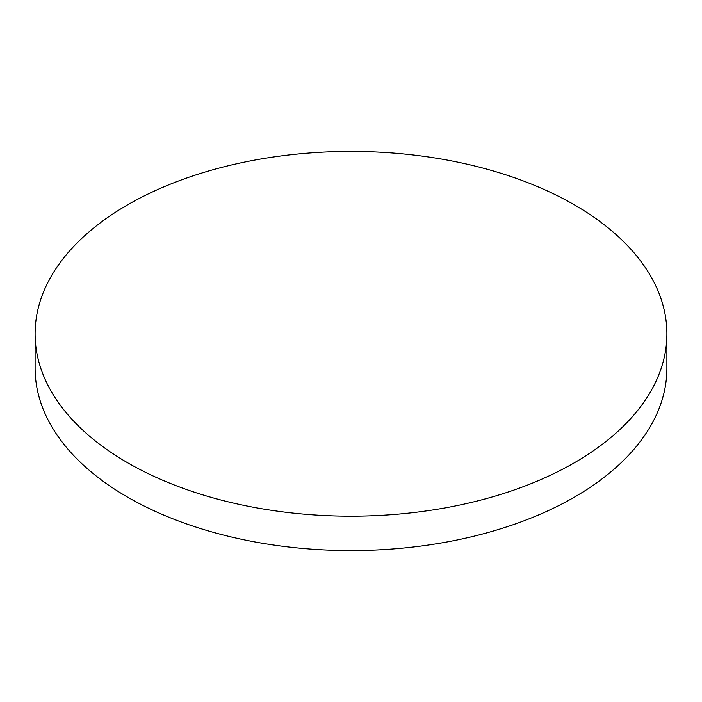 <?xml version="1.0" encoding="UTF-8"?>
<svg xmlns="http://www.w3.org/2000/svg" width="702" height="702" viewBox="0 0 702 702"><rect width="100%" height="100%" fill="white"/><g stroke="black" fill="none" stroke-linecap="round" stroke-linejoin="round"><path stroke-width="1.05" d="M127.624 462.767A315.9 182.38 0 0 0 471.893 502.307A315.9 182.38 0 0 0 666.9 333.801A315.9 182.38 0 0 0 574.376 204.844A315.9 182.38 0 0 0 230.107 165.303A315.9 182.38 0 0 0 35.1 333.801A315.9 182.38 0 0 0 127.624 462.767M35.1 333.801L35.1 368.199A315.9 182.38 0 0 0 127.624 497.156A315.9 182.38 0 0 0 471.893 536.697A315.9 182.38 0 0 0 666.9 368.199L666.9 333.801"/></g></svg>

